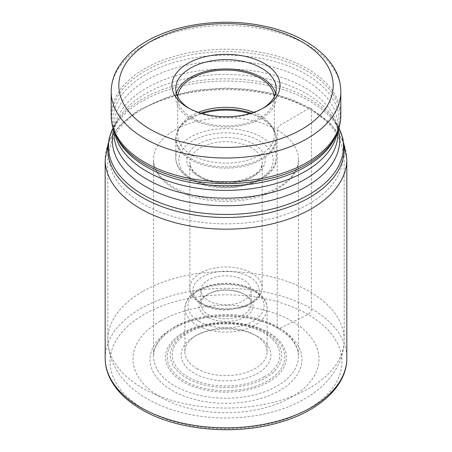 <?xml version="1.0" encoding="UTF-8"?>
<svg xmlns="http://www.w3.org/2000/svg" width="452" height="452" viewBox="0 0 452 452"><rect width="100%" height="100%" fill="white"/><g stroke="black" fill="none" stroke-linecap="round" stroke-linejoin="round"><path stroke-width="0.34" stroke-dasharray="2.26 1.69" d="M298.444 159.55L298.444 356.396C298.405 346.102 291.591 336.825 278.014 328.564C260.109 318.005 231.531 313.581 206.519 317.688C175.105 322.248 152.691 340.09 153.556 356.396A72.444 41.827 0 0 0 174.777 385.968A72.444 41.827 180 0 0 253.725 395.037A72.444 41.827 180 0 0 298.444 356.396A72.444 41.827 180 0 0 277.223 326.824A72.444 41.827 0 0 0 198.275 317.756A72.444 41.827 0 0 0 153.556 356.396L153.556 159.55A72.444 41.827 0 0 1 198.275 120.91A72.444 41.827 0 0 1 277.223 129.973L277.223 326.824A3.808 2.198 120 0 0 279.726 328.474L307.993 314.439A4.565 2.639 120 0 0 311.445 308.727L311.445 110.073A3.808 2.198 120 0 0 308.756 108.52A117.034 67.568 0 0 0 143.244 108.52A117.034 67.568 0 0 0 143.244 204.072A117.034 67.568 180 0 0 308.756 204.072A117.034 67.568 180 0 0 308.756 108.52L283.63 123.153C279.246 125.95 278.601 125.046 277.223 129.973A72.444 41.827 180 0 1 298.444 159.55A72.444 41.827 180 0 1 298.427 160.364A72.444 41.827 180 0 1 253.069 198.343A72.444 41.827 180 0 1 174.777 189.122A72.444 41.827 0 0 1 153.573 160.364C153.601 165.37 155.77 170.613 160.07 176.094C163.5 180.269 168.138 184.049 173.98 187.45C192.597 198.451 222.785 202.733 248.47 197.818C258.16 196.015 266.799 193.207 274.392 189.399C282.782 185.128 289.048 180.15 293.19 174.466C296.535 169.805 298.28 165.104 298.427 160.364M153.556 159.55A72.444 41.827 0 0 0 153.573 160.364M262.821 108.367A50.24 29.007 180 0 1 261.522 109.147A50.24 29.007 180 0 1 190.478 109.147L190.478 109.147A50.24 29.007 180 0 1 189.179 108.367M190.478 109.147L187.783 107.593L190.478 109.147M175.76 88.637L175.76 97.96A50.24 29.007 180 0 0 190.478 118.469A50.24 29.007 0 0 0 245.227 124.758A50.24 29.007 0 0 0 276.24 97.96A50.24 29.007 0 0 0 275.584 93.298M175.76 97.96A50.24 29.007 180 0 1 176.416 93.298M274.279 96.649A48.336 27.905 0 0 1 274.336 97.96A48.336 27.905 0 0 1 244.498 123.741A48.336 27.905 0 0 1 191.823 117.689A48.336 27.905 180 0 1 177.664 97.96A48.336 27.905 180 0 1 177.721 96.649M177.664 97.96L177.664 135.25A48.336 27.905 180 0 0 191.823 154.98A48.336 27.905 0 0 0 244.498 161.031A48.336 27.905 0 0 0 274.336 135.25A48.336 27.905 0 0 0 271.629 126.046A48.336 27.905 0 0 0 260.177 115.514A48.336 27.905 180 0 0 253.623 112.35M177.664 135.25A48.336 27.905 180 0 1 180.371 126.046A48.336 27.905 180 0 1 198.377 112.35M251.12 290.314A25.12 14.504 0 0 1 235.611 303.71A25.12 14.504 0 0 1 208.236 300.569A25.12 14.504 180 0 1 200.88 290.314A25.12 14.504 180 0 1 216.389 276.918A25.12 14.504 180 0 1 243.764 280.059A25.12 14.504 0 0 1 251.12 290.314L251.12 304.298A25.12 14.504 0 0 0 243.764 294.043L245.108 294.823A27.024 15.6 0 0 0 206.892 294.823A27.024 15.6 0 0 0 206.892 316.886A27.024 15.6 0 0 0 245.108 316.886A27.024 15.6 0 0 0 245.108 294.823L243.764 294.043A25.12 14.504 0 0 0 208.236 294.043A25.12 14.504 0 0 0 200.88 304.298A25.12 14.504 0 0 0 208.236 314.552A25.12 14.504 0 0 0 235.611 317.694A25.12 14.504 0 0 0 251.12 304.298M196.936 368.623A41.104 23.73 0 0 0 241.73 373.77A41.104 23.73 0 0 0 267.104 351.842A41.104 23.73 0 0 0 255.064 335.062L255.064 335.062A41.104 23.73 0 0 0 196.936 335.062A41.104 23.73 0 0 0 184.896 351.842A41.104 23.73 0 0 0 196.936 368.623M257.759 336.616A44.912 25.928 0 0 0 194.241 336.616A44.912 25.928 0 0 0 194.241 373.284A44.912 25.928 0 0 0 257.753 373.284A44.912 25.928 0 0 0 257.759 336.616L255.064 335.062L257.759 336.616M346.837 159.403A120.837 69.766 180 0 0 311.445 110.073A120.837 69.766 0 0 0 179.755 94.948A120.837 69.766 0 0 0 105.163 159.403M105.163 358.057A120.837 69.766 0 0 1 179.755 293.602A120.837 69.766 0 0 1 311.445 308.727A120.837 69.766 180 0 1 346.837 358.057M307.993 314.439A115.949 66.947 0 0 0 144.007 314.439A115.949 66.947 0 0 0 144.007 409.116A115.949 66.947 180 0 0 307.993 409.116A115.949 66.947 180 0 0 307.993 314.439M279.726 328.474A75.981 43.867 180 0 1 279.726 390.517A75.981 43.867 180 0 1 172.274 390.517A75.981 43.867 0 0 1 172.274 328.474A75.981 43.867 0 0 1 279.726 328.474M251.12 113.153A49.952 28.838 180 0 1 261.324 117.689A49.952 28.838 180 0 1 273.161 128.571A49.952 28.838 180 0 1 252.566 162.505A49.952 28.838 180 0 1 190.676 158.477A49.952 28.838 180 0 1 178.839 128.571A49.952 28.838 180 0 1 200.88 113.153M249.719 113.565A50.24 29.007 180 0 1 261.522 118.622A50.24 29.007 180 0 1 276.24 139.131A50.24 29.007 180 0 1 245.227 165.929A50.24 29.007 180 0 1 190.478 159.641A50.24 29.007 180 0 1 175.76 139.131A50.24 29.007 180 0 1 202.281 113.565M190.478 178.133A50.24 29.007 180 0 1 175.76 157.624A50.24 29.007 180 0 1 206.773 130.826A50.24 29.007 180 0 1 261.522 137.114A50.24 29.007 180 0 1 276.24 157.624A50.24 29.007 180 0 1 245.227 184.422A50.24 29.007 180 0 1 190.478 178.133M192.631 179.376A47.194 27.244 180 0 1 192.631 140.843A47.194 27.244 180 0 1 259.369 140.843A47.194 27.244 180 0 1 259.369 179.376A47.194 27.244 180 0 1 192.631 179.376M198.281 176.11A39.2 22.634 0 0 0 253.719 176.11A39.2 22.634 0 0 0 253.719 144.103A39.2 22.634 0 0 0 198.281 144.103A39.2 22.634 0 0 0 198.281 176.11M251.566 147.832A36.154 20.877 0 0 0 212.163 143.307A36.154 20.877 0 0 0 189.846 162.596A36.154 20.877 0 0 0 200.434 177.353A36.154 20.877 0 0 0 239.837 181.879A36.154 20.877 0 0 0 262.154 162.596A36.154 20.877 0 0 0 251.566 147.832M200.434 302.591A36.154 20.877 180 0 1 189.846 287.828A36.154 20.877 180 0 1 212.163 268.544A36.154 20.877 180 0 1 251.566 273.07A36.154 20.877 180 0 1 262.154 287.828A36.154 20.877 180 0 1 239.837 307.111A36.154 20.877 180 0 1 200.434 302.591M249.414 276.799A33.109 19.114 180 0 1 249.414 303.834A33.109 19.114 180 0 1 202.586 303.834A33.109 19.114 180 0 1 202.586 276.799A33.109 19.114 180 0 1 249.414 276.799M199.089 321.389A38.058 21.973 180 0 1 199.089 290.314A38.058 21.973 180 0 1 252.911 290.314A38.058 21.973 180 0 1 252.911 321.389A38.058 21.973 180 0 1 199.089 321.389M255.064 291.557A41.104 23.73 180 0 1 267.104 308.337A41.104 23.73 180 0 1 241.73 330.265A41.104 23.73 180 0 1 196.936 325.118A41.104 23.73 180 0 1 184.896 308.337A41.104 23.73 180 0 1 210.27 286.415A41.104 23.73 180 0 1 255.064 291.557M264.03 376.906A53.788 31.052 180 0 1 187.97 376.906A53.788 31.052 180 0 1 187.97 332.994A53.788 31.052 0 0 1 264.03 332.994A53.788 31.052 0 0 1 264.03 376.906M265.375 378.104A55.686 32.154 0 0 0 265.375 332.632A55.686 32.154 0 0 0 186.625 332.632A55.686 32.154 180 0 0 186.625 378.104A55.686 32.154 180 0 0 265.375 378.104M267.567 380.827A58.788 33.94 180 0 1 184.433 380.827A58.788 33.94 180 0 1 184.433 332.83A58.788 33.94 0 0 1 267.567 332.83A58.788 33.94 0 0 1 267.567 380.827M268.737 381.912A60.432 34.894 0 0 0 268.737 332.565A60.432 34.894 0 0 0 183.263 332.565A60.432 34.894 180 0 0 183.263 381.912A60.432 34.894 180 0 0 268.737 381.912M160.245 321.067A92.988 53.686 0 0 0 160.245 396.992A92.988 53.686 0 0 0 291.755 396.992A92.988 53.686 0 0 0 291.755 321.067A92.988 53.686 0 0 0 160.245 321.067M142.436 291.563A118.175 68.229 0 0 0 107.825 339.808A118.175 68.229 0 0 0 180.777 402.839A118.175 68.229 0 0 0 309.563 388.053A118.175 68.229 0 0 0 344.175 339.808A118.175 68.229 0 0 0 271.223 276.777A118.175 68.229 0 0 0 142.436 291.563M107.825 149.279A118.175 68.229 180 0 1 142.436 101.039A118.175 68.229 180 0 1 271.223 86.247A118.175 68.229 180 0 1 344.175 149.279L344.175 339.808C344.068 350.695 341.119 360.854 335.327 370.278C328.033 381.844 317.818 391.37 304.676 398.856C271.347 418.366 220.921 423.304 179.924 412.088C140.849 401.5 108.881 377.177 107.825 339.808L107.825 149.279M113.04 128.063A117.458 67.817 180 0 1 115.107 124.294A117.458 67.817 180 0 1 142.945 98.7A117.458 67.817 180 0 1 336.893 124.294A117.458 67.817 180 0 1 338.96 128.063M338.356 129.956A113.723 65.659 0 0 0 333.367 118.464A113.723 65.659 0 0 0 145.584 93.683A113.723 65.659 0 0 0 118.633 118.464A113.723 65.659 0 0 0 113.644 129.956M338.966 128.04L333.367 118.464C336.508 123.825 338.034 128.854 337.943 133.543A111.943 64.63 0 0 0 268.838 73.834A111.943 64.63 0 0 0 146.843 87.846A111.943 64.63 0 0 0 114.057 133.543C113.966 128.854 115.492 123.825 118.633 118.464L113.034 128.04M337.265 132.843A111.943 64.63 0 0 0 337.943 125.746A111.943 64.63 0 0 0 268.838 66.037A111.943 64.63 0 0 0 146.843 80.049A111.943 64.63 0 0 0 114.057 125.746A111.943 64.63 0 0 0 114.735 132.843M337.943 131.12L337.943 125.746C337.977 129.396 337.09 133.227 335.282 137.238A113.09 65.291 0 0 0 282.472 63.862A113.09 65.291 0 0 0 146.036 74.264A113.09 65.291 0 0 0 116.718 137.238C114.91 133.227 114.023 129.396 114.057 125.746L114.057 131.12M115.514 134.623A114.339 66.009 180 0 1 145.154 70.958A114.339 66.009 180 0 1 283.093 60.438A114.339 66.009 180 0 1 336.486 134.623M111.203 115.509A114.797 66.274 180 0 1 144.826 68.642A114.797 66.274 180 0 1 269.929 54.274A114.797 66.274 180 0 1 340.797 115.509M111.203 91.745A114.797 66.274 180 0 1 144.826 44.878A114.797 66.274 180 0 1 269.929 30.51A114.797 66.274 180 0 1 340.797 91.745M108.226 143.318L110.243 138.787L119.486 125.52L137.261 110.802L169.686 96.186L196.767 90.129L225.537 88.033L248.956 89.321L271.499 93.236L292.331 99.649L310.66 108.333L329.401 122.294L341.757 138.787L343.774 143.318M261.522 109.147L264.217 107.593M276.24 88.637L276.24 97.96M274.336 97.96L274.336 135.25M180.371 126.046L178.839 128.571C176.805 131.933 175.783 135.453 175.76 139.131L175.76 157.624C175.777 160.929 176.613 164.116 178.269 167.183C180.941 172.014 185.224 176.133 191.106 179.529C219.808 197.597 277.748 184.518 276.24 157.624L276.24 139.131C276.217 135.453 275.195 131.933 273.161 128.571L271.629 126.046M199.801 175.964C195.213 173.229 192.213 170.229 190.795 166.946L189.846 162.596L189.846 287.828C189.631 292.286 192.309 298.766 201.067 303.981C208.146 307.942 216.502 309.948 226.136 309.987L241.526 307.891L251.052 303.913C256.708 300.122 261.222 297.162 262.154 287.828L262.154 162.596C265.03 177.992 220.734 189.919 199.801 175.964M208.236 294.043L206.892 294.823M200.88 290.314L200.88 304.298M267.104 351.842L267.104 308.337C267.352 303.529 264.522 296.207 254.436 290.161C246.368 285.653 236.842 283.376 225.842 283.319C219.474 283.347 213.429 284.201 207.717 285.884C193.394 290.342 185.789 297.828 184.896 308.337L184.896 351.842M196.936 335.062L194.241 336.616"/><path stroke-width="0.68" d="M264.217 63.466A54.042 31.199 180 0 1 264.217 107.593A54.042 31.199 180 0 1 187.783 107.593L187.783 107.593A54.042 31.199 180 0 1 187.783 63.466A54.042 31.199 180 0 1 264.217 63.466M189.179 108.367A50.24 29.007 180 0 1 175.76 88.637A50.24 29.007 180 0 1 206.773 61.839A50.24 29.007 180 0 1 261.522 68.128A50.24 29.007 180 0 1 276.24 88.637A50.24 29.007 180 0 1 262.821 108.367M275.584 93.298A50.24 29.007 0 0 0 261.522 77.45A50.24 29.007 180 0 0 210.581 70.354A50.24 29.007 180 0 0 176.416 93.298M177.721 96.649A48.336 27.905 180 0 1 208.553 71.936A48.336 27.905 180 0 1 260.177 78.224A48.336 27.905 0 0 1 274.279 96.649M198.377 112.35A48.336 27.905 180 0 1 253.623 112.35M105.163 358.057A120.837 69.766 0 0 0 140.555 407.388A120.837 69.766 180 0 0 272.245 422.513A120.837 69.766 180 0 0 346.837 358.057C347.102 385.302 320.491 410.173 281.771 421.744C236.916 435.92 177.45 430.812 141.499 409.478C126.984 401.088 116.633 390.991 110.446 379.194C106.943 372.363 105.186 365.318 105.163 358.057L105.163 159.403A120.837 69.766 0 0 0 140.555 208.734A120.837 69.766 180 0 0 272.245 223.859A120.837 69.766 180 0 0 346.837 159.403L343.774 143.318M301.789 129.283A107.186 61.884 180 0 1 150.211 129.283A107.186 61.884 180 0 1 150.211 41.77A107.186 61.884 180 0 1 301.789 41.77A107.186 61.884 180 0 1 301.789 129.283M200.88 113.153A49.952 28.838 180 0 1 251.12 113.153M202.281 113.565A50.24 29.007 180 0 1 249.719 113.565M338.966 128.04L342.853 138.476L344.175 149.279A118.175 68.229 180 0 1 309.563 197.524A118.175 68.229 180 0 1 180.777 212.316A118.175 68.229 180 0 1 107.825 149.279L109.147 138.476L113.034 128.04M338.96 128.063A117.458 67.817 180 0 1 309.055 194.609A117.458 67.817 180 0 1 166.46 205.112A117.458 67.817 180 0 1 113.04 128.063M113.644 129.956A113.723 65.659 0 0 0 174.461 198.643A113.723 65.659 0 0 0 306.416 186.54A113.723 65.659 0 0 0 338.356 129.956M114.057 131.12L114.057 133.543A111.943 64.63 0 0 0 183.162 193.253A111.943 64.63 0 0 0 305.156 179.246A111.943 64.63 0 0 0 337.943 133.543L337.943 131.12M114.735 132.843A111.943 64.63 0 0 0 188.913 186.727A111.943 64.63 0 0 0 305.156 171.444A111.943 64.63 0 0 0 337.265 132.843M305.964 166.602A113.09 65.291 0 0 0 335.282 137.238L336.486 134.623A114.339 66.009 180 0 1 306.846 164.313A114.339 66.009 180 0 1 196.326 181.382A114.339 66.009 180 0 1 115.514 134.623L116.718 137.238A113.09 65.291 0 0 0 196.648 183.484A113.09 65.291 0 0 0 305.964 166.602M340.797 91.745A114.797 66.274 180 0 1 307.174 138.606A114.797 66.274 180 0 1 182.071 152.974A114.797 66.274 180 0 1 111.203 91.745C111.237 84.281 113.079 77.094 116.729 70.173C122.859 58.85 132.752 49.257 146.403 41.392C176.63 23.623 223.667 17.577 263.471 25.984C307.631 34.725 341.017 60.834 340.797 91.745L340.797 115.509A114.797 66.274 180 0 1 307.174 162.37A114.797 66.274 180 0 1 182.071 176.738A114.797 66.274 180 0 1 111.203 115.509C111.226 122.068 112.661 128.441 115.514 134.623M105.163 159.403L108.226 143.318M346.837 358.057L346.837 159.403M340.797 115.509C340.774 122.068 339.339 128.441 336.486 134.623M111.203 91.745L111.203 115.509"/></g></svg>
